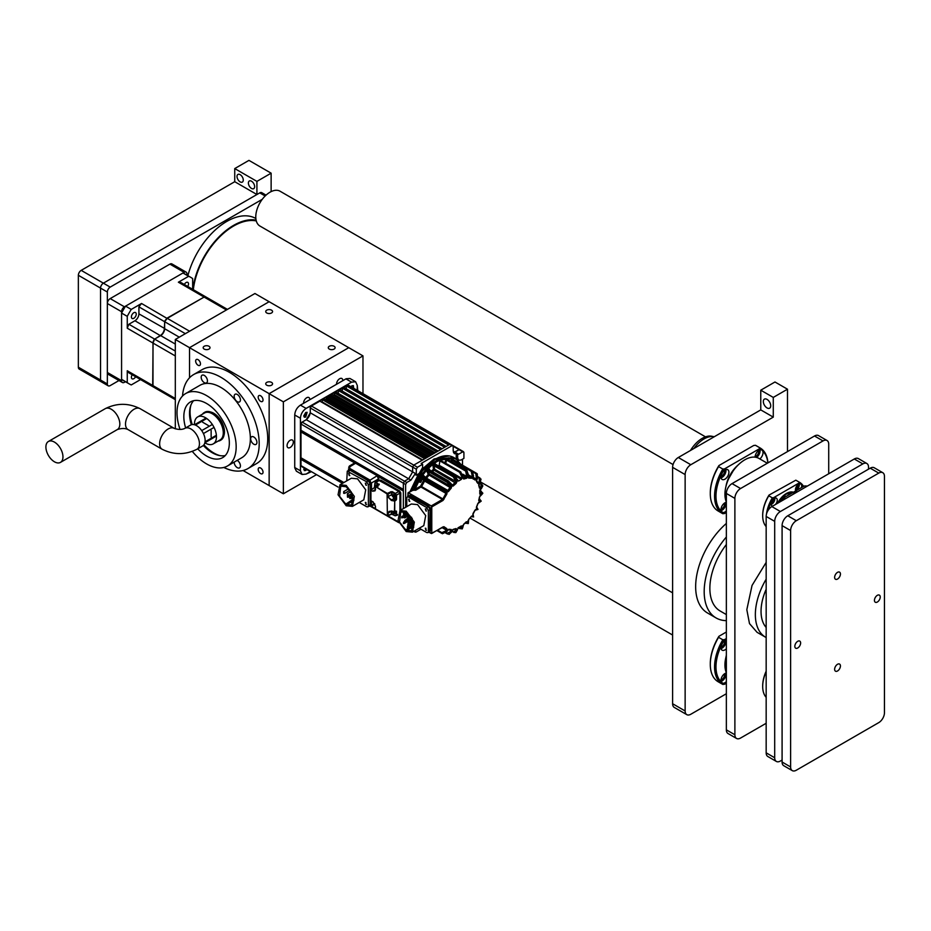 <?xml version="1.0" encoding="UTF-8"?>
<svg xmlns="http://www.w3.org/2000/svg" width="931" height="931" viewBox="0 0 931 931"><rect width="100%" height="100%" fill="white"/><g stroke="black" fill="none" stroke-linecap="round" stroke-linejoin="round"><path stroke-width="1.4" d="M265.16 195.987L259.761 192.88L103.376 283.164A4.027 2.316 120 0 0 100.536 288.086L100.536 380.023L100.536 288.086A4.027 2.316 -60 0 1 103.376 283.164L256.921 194.521L234.74 181.708L234.74 168.581L248.949 160.376L271.13 173.178L271.13 191.611M262.286 199.304L110.195 287.109A4.027 2.316 120 0 0 107.356 292.031L107.356 383.956A4.027 2.316 120 0 0 108.182 385.795A4.027 2.316 120 0 0 110.195 385.597L118.97 380.535M108.182 385.795L101.363 381.861A4.027 2.316 -60 0 1 100.536 380.023A4.027 2.316 120 0 0 101.363 381.861A4.027 2.316 120 0 0 103.376 381.663M259.761 192.88A4.027 2.316 -60 0 1 261.774 192.67L266.045 195.149M254.64 186.642A4.422 2.549 -120 0 0 252.708 182.185A4.422 2.549 -120 0 0 249.299 180.998A4.422 2.549 -120 0 0 248.391 183.023A4.422 2.549 -120 0 0 250.323 187.48A4.422 2.549 -120 0 0 253.721 188.667A4.422 2.549 -120 0 0 254.64 186.642M243.27 180.067A4.422 2.549 -120 0 0 241.338 175.622A4.422 2.549 -120 0 0 237.929 174.434A4.422 2.549 -120 0 0 237.009 176.459A4.422 2.549 -120 0 0 238.941 180.905A4.422 2.549 -120 0 0 242.351 182.092A4.422 2.549 -120 0 0 243.27 180.067M101.363 381.861L79.182 369.06A4.027 2.316 -60 0 1 78.355 367.21L78.355 275.285A4.027 2.316 -60 0 1 81.195 270.362L234.74 181.708M234.74 168.581L256.921 181.382L256.921 194.521M256.921 181.382L271.13 173.178M766.166 589.265A41.418 23.915 120 0 0 761.046 611.318A41.418 23.915 120 0 0 766.166 627.471M766.166 579.175A49.459 28.558 120 0 0 755.355 614.6A49.459 28.558 120 0 0 765.608 637.246A49.459 28.558 120 0 0 766.166 637.56M766.166 562.394L752.05 585.436L746.825 609.677L749.49 623.595L757.078 632.324L765.608 637.246M828.718 473.751L828.718 444.203A8.042 4.643 120 0 0 827.054 440.526A8.042 4.643 120 0 0 823.027 440.922L740.576 488.531A8.042 4.643 120 0 0 734.885 498.376L734.885 734.768A8.042 4.643 120 0 0 736.549 738.458A8.042 4.643 120 0 0 740.576 738.05L766.166 723.282M827.054 440.526L818.524 435.603A8.042 4.643 120 0 0 814.509 435.999L732.045 483.608A8.042 4.643 120 0 0 726.355 493.453L726.355 729.846A8.042 4.643 120 0 0 728.019 733.523L736.549 738.458M868.53 469.154L868.53 467.187A8.042 4.643 120 0 0 866.866 463.51A8.042 4.643 120 0 0 862.839 463.906L780.387 511.515A8.042 4.643 120 0 0 774.697 521.36L774.697 757.753A8.042 4.643 120 0 0 776.361 761.442A8.042 4.643 120 0 0 780.387 761.034L782.087 760.057M866.866 463.51L858.335 458.576A8.042 4.643 120 0 0 854.309 458.983L771.857 506.58A8.042 4.643 120 0 0 766.166 516.437L766.166 752.83A8.042 4.643 120 0 0 767.831 756.507L776.361 761.442M840.437 574.02A4.096 2.362 120 0 0 839.587 572.146A4.096 2.362 120 0 0 836.422 573.24A4.096 2.362 120 0 0 834.63 577.371A4.096 2.362 120 0 0 835.479 579.245A4.096 2.362 120 0 0 838.645 578.151A4.096 2.362 120 0 0 840.437 574.02M800.625 642.972A4.096 2.362 120 0 0 799.776 641.098A4.096 2.362 120 0 0 796.622 642.192A4.096 2.362 120 0 0 794.83 646.323A4.096 2.362 120 0 0 795.679 648.197A4.096 2.362 120 0 0 798.833 647.103A4.096 2.362 120 0 0 800.625 642.972M840.437 665.956A4.096 2.362 120 0 0 839.587 664.082A4.096 2.362 120 0 0 836.422 665.176A4.096 2.362 120 0 0 834.63 669.308A4.096 2.362 120 0 0 835.479 671.181A4.096 2.362 120 0 0 838.645 670.087A4.096 2.362 120 0 0 840.437 665.956M880.237 597.004A4.096 2.362 120 0 0 879.388 595.13A4.096 2.362 120 0 0 876.234 596.224A4.096 2.362 120 0 0 874.442 600.355A4.096 2.362 120 0 0 875.291 602.229A4.096 2.362 120 0 0 878.457 601.135A4.096 2.362 120 0 0 880.237 597.004M882.786 472.704L874.256 467.769A8.042 4.643 120 0 0 870.229 468.177L787.777 515.774A8.042 4.643 120 0 0 782.087 525.631L782.087 762.024A8.042 4.643 120 0 0 783.751 765.701L792.281 770.624A8.042 4.643 120 0 0 796.308 770.228L878.759 722.619A8.042 4.643 120 0 0 884.45 712.774L884.45 476.381A8.042 4.643 120 0 0 882.786 472.704A8.042 4.643 120 0 0 878.759 473.099L796.308 520.708A8.042 4.643 120 0 0 790.617 530.554L790.617 766.946A8.042 4.643 120 0 0 792.281 770.624M770.717 405.788A5.225 3.014 60 0 1 769.634 408.185A5.225 3.014 60 0 1 765.608 406.777A5.225 3.014 60 0 1 763.327 401.517A5.225 3.014 60 0 1 764.409 399.131A5.225 3.014 60 0 1 768.436 400.528A5.225 3.014 60 0 1 770.717 405.788M726.355 544.53A49.459 28.558 120 0 0 709.864 588.334A49.459 28.558 120 0 0 720.105 610.98L726.355 614.588M726.355 537.001A57.501 33.202 120 0 0 704.185 591.627A57.501 33.202 120 0 0 716.09 617.951A57.501 33.202 120 0 0 726.355 620.64M726.355 523.443A57.501 33.202 120 0 0 695.655 586.693A57.501 33.202 120 0 0 707.56 613.017L716.09 617.951M256.293 220.926A57.501 33.202 120 0 0 193.334 289.692M686.799 714.647L674.288 707.432A8.042 4.643 120 0 1 672.613 703.743L672.613 467.35A8.042 4.643 120 0 1 678.303 457.505L760.767 409.896L773.277 417.123L690.814 464.72A8.042 4.643 120 0 0 685.135 474.577L685.135 710.97A8.042 4.643 120 0 0 686.799 714.647A8.042 4.643 120 0 0 690.814 714.252L726.355 693.735M787.486 451.593L787.486 389.205L774.976 381.989L760.767 390.194L773.277 397.421L787.486 389.205M760.767 409.896L760.767 390.194M773.277 397.421L773.277 417.123M187.887 275.692A58.304 33.667 -60 0 1 255.862 218.506M192.833 289.401A58.304 33.667 -60 0 1 256.095 220.1M775.43 504.521A4.422 2.549 120 0 0 776.338 498.155A4.422 2.549 120 0 0 774.127 498.376A4.422 2.549 120 0 0 771.24 502.275A4.422 2.549 120 0 0 771.915 505.824A4.422 2.549 120 0 0 772.823 506.022M771.066 504.521A4.422 2.549 120 0 0 771.741 504.218A4.422 2.549 120 0 0 774.79 498.073M801.475 487.576A4.422 2.549 120 0 0 800.788 484.039A4.422 2.549 120 0 0 798.577 484.26A4.422 2.549 120 0 0 795.691 490.916M795.528 490.404A4.422 2.549 120 0 0 796.191 490.102A4.422 2.549 120 0 0 799.252 483.957M797.948 484.702A2.653 1.536 -60 0 1 796.191 488.659A2.653 1.536 -60 0 1 795.516 488.903M773.486 498.818A2.653 1.536 -60 0 1 771.741 502.775A2.653 1.536 -60 0 1 771.066 503.019M796.517 480.594A27.744 16.025 120 0 0 796.18 480.384A27.744 16.025 120 0 0 795.819 480.187L769.018 495.094A27.046 15.618 120 0 0 762.687 515.169A27.046 15.618 120 0 0 762.687 515.448M769.018 495.094L768.785 495.804A27.744 16.025 120 0 0 762.687 515.739A27.744 16.025 120 0 0 766.166 526.609M803.511 486.401A27.744 16.025 120 0 0 799.729 482.433A27.744 16.025 120 0 0 799.38 482.235L795.819 480.187M768.785 495.804L772.334 497.852A27.744 16.025 120 0 0 766.481 514.11M772.334 497.852L773.568 497.713A27.046 15.618 120 0 0 768.226 510.188M803.197 486.576A27.046 15.618 120 0 0 799.135 482.956L799.38 482.235M773.568 497.713L799.135 482.956M791.292 493.453A14.07 8.123 120 0 0 790.547 492.918A14.07 8.123 120 0 0 790.268 492.767M721.967 512.19L722.828 512.527A5.633 3.247 120 0 0 724.935 512.003A5.633 3.247 120 0 0 726.355 510.875M726.355 512.492L724.586 513.516A36.798 21.238 120 0 1 722.828 512.527L721.234 511.235A5.633 3.247 120 0 1 724.935 502.81A5.633 3.247 120 0 1 726.355 502.298M721.06 510.7A5.633 3.247 120 0 0 721.979 510.293A5.633 3.247 120 0 0 725.854 502.403M721.234 475.031A5.633 3.247 120 0 0 722.119 479.453A5.633 3.247 120 0 0 724.935 479.174A5.633 3.247 120 0 0 728.612 474.205A5.633 3.247 120 0 0 727.751 469.701A5.633 3.247 120 0 0 724.935 469.98A5.633 3.247 120 0 0 722.828 471.889L721.234 475.031A36.798 21.238 120 0 0 721.234 511.235M721.06 477.871A5.633 3.247 120 0 0 721.979 477.463A5.633 3.247 120 0 0 725.854 469.573M767.924 462.882A37.799 21.82 120 0 0 760.185 447.997L755.925 445.53A37.799 21.82 120 0 0 755.472 445.286L753.714 445.484L718.907 465.581L718.569 466.594L722.828 469.061L724.586 468.863L759.405 448.765A36.798 21.238 120 0 1 761.162 449.754A5.633 3.247 120 0 0 759.056 450.278A5.633 3.247 120 0 0 755.076 457.168M714.24 436.755A24.928 14.396 120 0 0 713.961 436.686A24.928 14.396 120 0 0 704.08 438.897A24.928 14.396 120 0 0 693.921 448.486M713.961 436.686L711.784 436.243A24.218 13.977 120 0 0 702.195 438.385A24.218 13.977 120 0 0 690.499 450.464M758.462 450.674A3.619 2.095 -60 0 1 756.1 456.12A3.619 2.095 -60 0 1 755.122 456.458M724.341 470.376A3.619 2.095 -60 0 1 721.979 475.822A3.619 2.095 -60 0 1 721.001 476.16M724.341 503.205A3.619 2.095 -60 0 1 721.979 508.652A3.619 2.095 -60 0 1 721.001 508.989M718.907 465.581A36.798 21.238 120 0 0 710.295 492.883A36.798 21.238 120 0 0 710.295 493.279M718.569 466.594A37.799 21.82 120 0 0 710.295 493.698A37.799 21.82 120 0 0 718.127 511.003L722.386 513.47A37.799 21.82 120 0 0 722.828 513.714L724.586 513.516M760.185 447.997A37.799 21.82 120 0 0 759.743 447.753L755.472 445.286M722.828 469.061A37.799 21.82 120 0 0 722.386 513.47M724.586 468.863A36.798 21.238 120 0 0 722.828 471.889M767.854 462.928A36.798 21.238 120 0 0 762.757 451.046L761.709 449.906M759.405 448.765L759.743 447.753M759.836 458.936A5.633 3.247 120 0 0 762.757 451.046M756.589 457.447A5.633 3.247 120 0 0 759.975 449.871M673.055 464.557L259.947 226.047A20.11 11.603 -60 0 1 256.979 209.533A20.11 11.603 -60 0 1 280.045 191.216L705.5 436.848M792.304 492.883L792.409 492.825A26.545 15.327 60 0 1 795.621 492.86M782.377 500.506L782.505 498.539A26.545 15.327 60 0 1 785.717 498.574M797.436 491.812A26.545 15.327 -120 0 0 794.224 491.777L794.085 492.732M804.023 486.11L804.116 486.063A26.545 15.327 60 0 1 807.328 486.098M726.355 501.984A28.151 16.246 -60 0 1 724.935 494.268A28.151 16.246 -60 0 1 737.224 465.942A28.151 16.246 -60 0 1 758.916 458.401L767.307 463.242M726.355 683.226L724.586 684.25A36.798 21.238 120 0 1 722.828 683.249L721.234 681.957A36.798 21.238 120 0 1 721.234 645.753A5.633 3.247 120 0 0 722.119 650.175A5.633 3.247 120 0 0 724.935 649.896A5.633 3.247 120 0 0 726.355 648.779M726.355 640.191A5.633 3.247 120 0 0 724.935 640.703A5.633 3.247 120 0 0 722.828 642.611L721.234 645.753M721.06 648.604A5.633 3.247 120 0 0 721.979 648.197A5.633 3.247 120 0 0 725.854 640.307M721.967 682.923L722.828 683.249A5.633 3.247 120 0 0 724.935 682.737A5.633 3.247 120 0 0 726.355 681.608M726.355 673.02A5.633 3.247 120 0 0 724.935 673.544A5.633 3.247 120 0 0 721.234 681.957M721.06 681.434A5.633 3.247 120 0 0 721.979 681.027A5.633 3.247 120 0 0 725.854 673.136M724.341 673.928A3.619 2.095 -60 0 1 721.979 679.386A3.619 2.095 -60 0 1 721.001 679.723M724.341 641.098A3.619 2.095 -60 0 1 721.979 646.556A3.619 2.095 -60 0 1 721.001 646.894M726.355 632.009L718.907 636.315A36.798 21.238 120 0 0 710.295 663.605A36.798 21.238 120 0 0 710.295 664.012M718.907 636.315L718.569 637.328A37.799 21.82 120 0 0 710.295 664.431A37.799 21.82 120 0 0 718.127 681.736L722.386 684.192A37.799 21.82 120 0 0 722.828 684.436L724.586 684.25M718.569 637.328L722.828 639.783A37.799 21.82 120 0 0 722.386 684.192M722.828 639.783L724.586 639.597A36.798 21.238 120 0 0 722.828 642.611M724.586 639.597L726.355 638.573M726.355 672.717A28.151 16.246 -60 0 1 724.935 665.002A28.151 16.246 -60 0 1 726.355 655.657M766.166 671.181A27.046 15.618 120 0 0 762.687 685.891A27.046 15.618 120 0 0 762.687 686.182M766.166 671.565A27.744 16.025 120 0 0 762.687 686.473A27.744 16.025 120 0 0 766.166 697.342M349.346 468.84L369.514 480.489L370.934 482.945L370.934 505.277L369.363 506.01L371.004 506.383L370.934 505.277M348.485 468.887L348.601 470.399M348.718 467.327L349.428 465.989L354.374 463.126L355.584 463.254L377.195 475.729L378.894 480.152M370.934 482.945L369.793 479.989L349.637 468.351L349.905 466.524L349.218 466.92M348.706 467.443L355.584 463.254M310.279 471.016L311.42 471.668L306.113 474.088L302.086 474.484L296.395 471.202L294.743 467.839M310.279 471.563L306.113 474.088L302.086 474.484L296.395 471.202L294.731 467.513L300.422 470.795L302.086 474.484L300.422 470.795L294.731 467.513L294.731 414.982C295.069 410.804 296.966 407.522 300.422 405.136L345.913 378.87L349.94 378.475L355.619 381.757L357.283 385.434L357.853 391.241M346.157 378.742L349.94 378.475L355.619 381.757L351.604 382.152L355.619 381.757L357.283 385.434L357.19 390.31M301.144 466.222L300.422 465.977L300.422 470.795L300.422 418.263C300.76 414.086 302.656 410.804 306.113 408.418L300.422 405.136L345.913 378.87L351.604 382.152L345.913 378.87M294.731 467.513L294.731 414.982C295.069 410.804 296.966 407.522 300.422 405.136L306.113 408.418L351.604 382.152L347.426 384.561L347.996 385.062M351.976 385.771L353.384 385.632L353.675 388.285L353.384 385.632L350.94 386.702L351.976 385.771M305.729 470.469L306.765 469.527L304.321 470.609L304.03 467.956L304.321 470.609L305.729 470.469L303.739 469.317M305.729 417.065L307.137 412.328L305.729 412.468L307.137 412.328L305.729 417.065L304.321 417.204L305.729 412.468L303.739 415.913L304.321 417.204L305.729 417.065L303.739 415.913M406.766 506.639L406.766 498.05L407.266 496.945L410.175 496.083L428.376 506.592L430.075 509.536L430.075 530.554L427.876 532.648L426.666 532.52L419.229 528.226M428.376 510.525L426.666 507.57L408.465 497.061L410.175 496.083L428.376 506.592L430.075 509.536L430.075 530.554L428.376 531.543L428.376 510.525L430.075 509.536L429.575 531.659L430.075 509.536L428.376 506.592L430.075 509.536L430.646 509.21L430.646 530.228L429.831 531.438M300.992 466.303L300.422 418.263L294.731 414.982L300.422 418.263C300.76 414.086 302.656 410.804 306.113 408.418L347.996 384.887M310.279 406.009L310.279 407.976L311.42 406.009L319.845 401.145L311.42 406.009L319.845 401.145L422.209 460.24L413.783 465.104L426.189 457.947L323.825 398.84L322.405 399.667L323.825 398.84L322.405 399.667L424.769 458.762L430.169 455.643L327.805 396.548L326.385 397.362L327.805 396.548L326.385 397.362L428.749 456.469L434.149 453.35L331.785 394.244L330.365 395.07L331.785 394.244L330.365 395.07L432.729 454.165L438.129 451.046L335.765 391.951L334.345 392.766L335.765 391.951L334.345 392.766L436.709 451.872L442.109 448.754L339.745 389.647L338.325 390.473L339.745 389.647L338.325 390.473L440.689 449.568L446.089 446.449L343.725 387.354L342.305 388.169L343.725 387.354L342.305 388.169L444.669 447.276L449.789 444.32L448.649 444.971L449.789 444.32L450.93 444.971L449.789 444.32L448.649 444.971L346.285 385.876L347.426 385.225L348.566 385.876M310.279 412.142C309.988 415.482 308.475 418.1 305.729 420.021M377.986 476.404L403.356 491.056L403.356 483.166L403.356 489.415L300.992 430.308L300.992 424.07L302.121 422.104L300.422 423.093M302.121 466.303L300.992 465.651L300.992 459.414L302.412 458.587M343.876 482.537L300.992 457.773L300.992 431.949L354.792 463.021M300.992 431.949L300.992 457.773L300.992 431.949L302.412 431.134M403.356 491.056L403.356 508.605L403.356 491.056M300.992 430.308L300.992 424.07L300.992 430.308M456.237 457.237L457.656 458.052L458.657 460.263L457.237 459.437L456.237 457.237L456.237 453.816L454.363 453.688L453.199 451.104L453.199 446.286L452.059 445.635L421.173 463.463L422.593 464.29L422.593 467.571L419.183 473.483L416.227 475.182L414.807 474.368L410.932 480.105L406.766 482.514L404.485 481.199L408.662 478.79L404.485 481.199L403.356 483.166L403.356 489.415L403.356 483.166L404.485 481.199L408.662 478.79L404.485 481.199L302.121 422.104L306.299 419.695L310.279 412.794L310.279 407.976L412.642 467.071L412.642 471.901L412.642 467.071L413.783 465.104L422.209 460.24L413.783 465.104L412.642 467.071L412.642 471.901L408.662 478.79L412.642 471.901L408.662 478.79L412.642 471.901L412.642 467.071L416.343 469.212L417.472 467.246L311.42 406.009M322.01 402.39L322.405 399.667M325.28 399.678L326.385 398.875L326.385 397.362M328.946 397.211L330.365 396.397L330.365 395.07M333.182 395.058L334.345 394.604L334.345 392.766M338.325 393.51L338.325 390.473M342.305 391.125L342.305 388.169M346.285 388.832L346.285 385.876L347.426 385.225L346.285 385.876M300.992 459.414L300.992 465.651L300.992 459.414L342.457 483.352M456.237 453.816L458.599 454.223L454.91 452.094L459.076 449.685L453.467 452.606L459.076 449.685L454.91 452.094L453.199 451.104M435.126 452.78L334.345 394.604M330.365 396.397L431.577 454.828M326.385 398.875L427.445 457.214M422.709 459.949L322.405 402.041M406.766 482.514L405.625 484.481L405.625 507.29M414.912 530.717L416.052 532.09L420.975 529.239M414.307 531.077L416.052 532.09M462.498 465.186L462.498 459.204M458.599 454.223L462.777 451.814L347.426 385.225M422.593 464.29L417.472 467.246M457.656 458.052L457.656 454.642M458.657 460.263L461.066 460.019L463.917 458.378L463.917 452.478L462.777 451.814L463.917 452.478M416.227 475.182L416.343 469.212M410.036 491.615L418.613 473.809M422.43 468.887L434.055 458.983L449.312 455.911M435.51 464.185L434.87 463.254L434.032 463.871L434.672 464.802L435.51 464.185L454.561 475.182L457.877 480.687M460.775 464.197L455.399 458.459L436.907 460.298C426.654 466.675 418.95 476.474 413.783 489.706L411.863 490.835M455.829 476.195L461.404 479.36L462.09 477.382L459.611 472.273L460.461 471.912L462.928 477.021L462.09 477.382M420.579 479.791C419.264 481.408 419.264 482.258 420.579 482.363C421.894 480.745 421.894 479.884 420.579 479.791L419.765 482.235L420.463 482.165C421.65 480.71 421.65 479.942 420.463 479.861M455.457 461.124L454.2 460.403M441.876 460.985L440.91 459.891L440.072 460.251L438.943 466.396M434.032 463.871L433.043 465.907L433.462 469.294L430.611 471.819M429.889 470.202L429.4 469.131L427.655 469.561L427.038 471.633L428.248 474.31L425.7 477.487L423.768 475.694L421.952 476.707L421.743 478.662L423.675 480.454L420.556 486.145L415.145 489.264C420.277 476.637 427.725 467.304 437.477 461.276L448.602 457.796L459.937 463.708M457.424 463.487L457.458 461.369L455.864 462.044M453.199 460.508L452.769 458.715L450.651 460.961M447.904 459.588L447.02 458.25L444.704 462.626M440.072 460.251L440.561 461.276L459.611 472.273M413.283 490.346L415.145 489.264L415.715 490.253L413.003 490.183L408.465 492.802L431.216 505.929L442.446 499.447L421.126 487.134L420.556 486.145L421.58 486.599L424.617 481.059L445.937 493.372L442.9 498.911L421.58 486.599L415.715 490.253M461.369 479.384L458.506 481.048M445.425 464.173L446.636 460.1L465.686 471.098L466.745 476.486L462.707 474.158M451.628 461.52L452.187 460.345L471.237 471.342L472.133 475.543L471.586 476.672L468.759 475.043M473.681 472.459L475.834 473.693L476.3 477.65L475.59 478.685L473.006 477.184M478.08 477.359L479.151 477.987L479.325 481.513L478.499 482.386L477.382 481.746M479.802 483.247L480.955 483.922L480.978 486.878L479.616 487.239M480.024 490.451L481.141 491.091L481.164 493.372L480.024 493.593M479.314 498.807L479.861 500.552L478.93 500.564M476.8 508.035L477.394 508.978L476.602 507.116L478.022 503.462L481.222 501.111L479.325 498.748M476.404 507.686L476.753 507.197L477.999 509.443L475.101 510.246L472.808 514.575L473.623 516.949L471.284 516.658L472.133 516.658L471.586 516.146L468.654 519.417L468.351 523.408M465.302 523.071L467.083 522.675L466.629 521.86M458.424 527.877L459.542 528.517L461.52 527.4L461.148 526.294M452.07 531.275L453.234 531.95L455.806 530.484L455.434 529.111M446.112 532.73L447.183 533.347L450.325 531.729L450.674 530.577L449.557 529.937M437.523 530.135L441.818 532.613L445.472 531.042L446.019 529.914L441.969 527.574M421.952 476.707L422.767 478.336L446.019 492.429L422.767 478.336L421.743 478.662M441.818 533.416L436.837 530.542L442.458 533.719L441.818 532.613L441.922 533.475L446.496 531.508L447.031 530.379L446.88 528.68L443.936 526.702L431.786 533.184L431.786 506.918L443.016 500.436L446.88 493.989L447.031 492.103L422.872 477.359L423.896 476.684L447.148 490.788L447.916 490.486L425.735 477.743M427.655 469.561L428.132 471.4L447.183 482.409L450.674 486.401L429.342 474.088L428.132 471.4L427.038 471.633M447.974 480.92L447.497 481.374L428.446 470.364L429.447 470.015L448.498 481.013L451.686 485.132L447.497 481.374L447.183 482.409M457.784 479.872L456.935 480.489L453.723 475.799L434.672 464.802L434.183 465.826L453.234 476.823L455.922 481.525L434.591 469.212L434.183 465.826L433.043 465.907M442.493 487.681L446.717 491.265L445.472 491.929M446.717 491.265L446.601 490.276L446.717 491.265L448.16 491.766L451.209 488.17L451.768 486.168L451.419 485.412L450.325 485.645M427.923 469.282L447.753 481.094L452.024 485.889L453.083 486.098L456.143 483.422L457.051 481.443L456.935 480.489L455.806 480.571M462.928 477.021L463.731 479.046L466.792 478.185L467.839 476.765L466.431 470.306L465.686 471.098M447.02 458.25L447.38 459.309L466.687 470.283L468.444 475.59L467.083 475.334M468.444 475.59L468.654 478.103L471.703 478.173L472.611 477.138L473.146 476.009L472.04 470.76L471.237 471.342M452.769 458.715L452.99 459.763L472.261 470.83L473.379 476.078L472.133 475.543M473.379 476.078L472.983 478.906L475.822 480L477.219 478.301L476.625 473.355L475.834 473.693L477.103 473.704L453.188 459.774L453.048 460.484M476.8 473.518L477.394 478.453L476.3 477.65M477.394 478.453L476.428 481.42L478.848 483.55L480.105 482.328L480.931 479.023L479.151 477.987L479.896 477.906M480.978 479.151L480.21 482.561L479.325 481.513M480.21 482.561L478.755 485.447L479.477 488.135L480.594 488.554L481.618 487.809L482.77 485.679L481.595 484.12M482.782 485.831L481.664 488.112L480.978 486.878M481.664 488.112L479.791 490.73L479.791 493.942L480.78 494.768L482.817 493.174L480.024 490.253M482.782 493.349L481.618 494.733L481.164 493.372M481.618 494.733L479.477 496.898L478.755 500.424L479.395 501.693L480.21 501.611L479.861 500.552M480.105 501.972L477.824 503.531L476.428 507.127L476.684 508.757M476.625 508.396L477.219 509.338L477.172 507.93M477.219 509.338L474.961 510.2L472.983 513.609L473.379 515.995L472.261 515.96M472.04 516.286L473.146 516.321L472.832 515.495M472.133 516.658L473.146 516.321L472.611 515.821M465.256 523.117L468.258 523.583L468.444 522.175M467.083 522.675L468.177 522.454L467.839 521.697L466.419 521.779L463.731 524.165L462.311 528.808M458.25 527.97L462.172 528.924L462.928 527.109M461.52 527.4L462.649 527.318L462.532 526.364L461.322 525.922L458.541 527.528L455.806 532.567M453.723 532.404L455.666 532.625L457.214 530.449M455.806 530.484L456.935 530.565L456.143 528.552L453.444 529.274L449.103 534.347M447.497 534.022L447.183 533.347L448.975 534.359L451.686 531.973M450.325 531.729L451.419 532.008L451.209 529.495L448.8 529.274L446.717 531.578L442.144 533.544M445.472 531.042L446.717 531.578M434.917 459.472L422.837 469.887L411.153 491.254M410.268 494.489L410.024 495.525M365.918 483.212L365.918 485.191L365.313 483.154M349.23 473.576L349.23 475.543L348.625 473.518M365.918 502.496L365.918 504.462L365.313 502.437M339.966 484.795L351.336 478.231L357.574 478.848L365.72 489.834L363.8 499.819L352.43 506.383L354.339 496.398L346.204 485.412L339.966 484.795L338.058 494.78L346.204 505.766L352.43 506.383M349.835 490.381L350.522 491.929M353.861 500.506L346.623 504.683L351.627 504.986L352.709 494.664L346.204 486.727L340.769 486.18L339.582 496.258L345.773 504.195L352.162 499.866M353.873 499.854L346.623 504.683M346.623 504.043L345.773 503.555M365.918 504.462L366.523 504.521M349.23 475.543L349.823 475.601M365.918 485.191L366.523 485.249M346.763 480.862L347.263 471.167L366.674 481.804L368.373 484.748L368.373 505.766L367.873 506.871L366.674 506.755L359.238 502.461M348.473 471.295L350.184 470.306L368.373 480.815L350.184 470.306L348.473 471.295L350.184 470.306L368.373 480.815L370.084 483.771L370.084 504.777L369.584 505.882L370.084 504.777L368.373 505.766L370.084 504.777L370.084 483.771L370.084 504.777L368.373 505.766M349.288 470.085L350.743 469.98L368.373 480.815L370.084 483.771L370.654 504.451L369.828 505.661M366.674 481.804L368.373 480.815L370.084 483.771L368.373 480.815L368.944 480.489L370.654 483.445L370.654 504.451M350.743 469.98L368.944 480.489M395.954 495.42L399.934 493.127L398.805 491.487L395.384 493.453L395.954 499.365L393.964 498.213L391.974 494.768L391.974 492.138L395.105 493.942M392.777 495.222C393.569 497.329 394.36 497.782 395.163 496.607C394.36 494.512 393.569 494.047 392.777 495.222M377.695 485.482L375.717 485.377L376.008 486.448M392.789 511.456L392.777 511.643C393.569 513.737 394.36 514.203 395.163 513.028L394.721 511.701M375.368 487.472L374.914 483.27L375.775 482.782L378.894 484.783M395.791 511.084L395.954 515.122L395.105 515.611L391.974 513.807L391.404 511.142M393.964 498.213L391.404 494.768L388.146 496.654L388.146 494.024L391.974 492.138L391.125 491.649L391.974 494.768M391.125 491.649L387.377 493.418L375.775 486.727L379.185 484.748L376.054 482.293L379.464 480.326L398.805 491.487L399.934 493.453L399.934 510.584M387.715 496.7L391.555 499.935L393.685 498.702L395.675 499.854L396.525 499.365L395.954 500.354L391.416 500.482L387.715 496.7L387.866 493.535L387.087 493.919L375.775 486.727M397.514 514.552L396.525 515.122L396.525 511.189L394.721 511.573L394.721 501.064L395.954 500.354M391.555 511.096L394.441 511.736L394.721 501.064L391.416 500.482M375.775 482.782L374.914 482.945L374.343 487.867L375.368 488.135M373.215 501.995L370.934 500.68L372.924 501.821L375.484 506.255L375.484 508.885L387.377 515.751L392.265 513.97L388.146 515.693L388.146 513.062L391.404 511.189L391.404 513.807M391.427 511.072L389.146 511.398L387.715 513.121L388.146 515.693M375.368 489.578L373.215 490.823L374.821 490.986L375.472 489.834L372.924 491.324L370.934 490.172L374.914 487.216M396.525 511.189L394.441 511.736L391.416 510.979L387.715 513.121M387.377 515.751L387.087 493.919L387.377 515.751M400.796 510.083L400.796 492.965L399.655 490.986L380.884 480.152L379.755 480.815M425.921 508.989L425.921 510.956L425.316 508.931M409.221 499.353L409.221 501.32L408.616 499.295M425.921 528.273L425.921 530.239L425.316 528.214M399.958 510.56L411.339 503.997L417.565 504.614L425.711 515.599L423.803 525.596L412.421 532.16L414.342 522.163L406.195 511.189L399.958 510.56L398.049 520.557L406.195 531.543L412.421 532.16M406.393 519.23L406.114 520.65L406.661 519.3L407.022 520.522L406.114 520.65L406.3 519.265L410.664 516.74M408.313 521.837L408.022 523.257L408.569 521.907L408.93 523.129L408.022 523.257L408.209 521.872M407.557 515.727L407.266 517.147L407.825 515.797L408.185 517.019L407.266 517.147L407.452 515.762M404.834 520.359L404.554 521.779L405.101 520.429L405.462 521.651L404.391 521.43L405.753 519.812M403.682 512.713L403.391 514.133L403.949 512.783L404.31 514.005L403.391 514.133L403.589 512.748M407.638 513.156L407.347 514.575L407.894 513.214L408.337 514.366L407.347 514.575L407.557 513.423M407.638 526.283L407.347 527.702L407.894 526.352L408.267 527.574L407.347 527.702L407.534 526.318M401.948 516.437L401.657 517.857L402.215 516.507L402.576 517.717L401.657 517.857L401.855 516.461M413.585 523.071L413.771 524.316M411.583 526.725L411.304 528.133L411.851 526.783L412.212 528.005L411.304 528.133L411.49 526.748M403.682 522.151L403.391 523.571L403.949 522.221L404.31 523.443L403.391 523.571L403.589 522.186M410.699 523.222L410.408 524.642L410.967 523.292L411.327 524.502L410.408 524.642L410.606 523.257M404.461 516.437L404.17 517.857L404.729 516.507L405.09 517.729L404.17 517.857L404.368 516.472M410.536 519.335L410.257 520.743L410.804 519.393L411.165 520.615L410.257 520.743L410.443 519.358M408.057 523.874L407.766 525.293L408.325 523.944L408.686 525.154L407.766 525.293L407.964 523.909M408.313 518.904L408.022 520.324L408.93 520.196L408.569 518.974L408.022 520.324L408.209 518.939M409.791 516.088L410.187 517.019M411.048 527.9L406.626 530.461L411.618 530.763L412.712 520.441L406.195 512.492L400.761 511.957L399.574 522.035L405.765 529.972L413.818 524.677M410.932 527.33L406.626 530.461M406.626 529.82L405.765 529.32M425.921 530.239L426.514 530.298M409.221 501.32L409.826 501.378M425.921 510.956L426.514 511.014M408.465 497.061L410.175 496.083L428.376 506.592L408.965 495.955L410.746 495.758L428.947 506.255L430.646 509.21M409.291 495.851L410.746 495.758M227.432 309.383L206.729 297.431L204.11 297.07L167.266 318.344L189.587 331.227M167.266 318.344L164.647 321.719L164.647 328.713A5.633 3.247 -60 0 1 160.667 335.614L154.604 339.105L152.987 343.062L152.987 385.62L175.307 398.503M164.647 321.719L185.35 333.67M175.307 351.068L154.604 339.105M152.987 385.62L154.604 387.703L175.307 399.655L164.647 393.499M226.431 309.953L204.11 297.07M175.307 355.956L152.987 343.062M164.717 321.637L164.368 328.55A5.633 3.247 -60 0 1 160.388 335.451L154.569 339.21M140.534 379.58L131.259 384.934A61.527 35.518 -60 0 1 129.2 383.886A61.527 35.518 -60 0 1 127.256 382.618L127.256 370.759A53.079 30.642 120 0 0 128.874 372.842L154.395 387.459M152.987 385.341L154.418 387.482M138.917 306.869L138.917 313.863A5.633 3.247 -60 0 1 134.937 320.753L128.874 324.256A53.079 30.642 120 0 0 127.256 328.212L127.256 316.354A61.527 35.518 -60 0 1 131.259 309.418L141.535 303.483A53.079 30.642 120 0 0 138.917 306.869L164.368 321.556L166.986 318.181L203.877 297.21M206.449 297.268L180.998 282.57A53.079 30.642 120 0 0 178.38 282.209L203.831 296.908L206.729 297.431M167.161 318.472L141.535 303.483M127.256 370.759L152.707 385.457L153.056 342.911M127.256 328.212L152.707 342.899L154.325 338.942L128.874 324.256M138.917 378.638L164.368 393.336M184.315 284.479A3.421 1.978 -60 0 1 187.806 282.372A3.421 1.978 -60 0 1 188.516 283.943A3.421 1.978 -60 0 1 187.725 286.457M178.38 282.209L188.656 276.286A61.527 35.518 -60 0 1 190.715 277.322A61.527 35.518 -60 0 1 192.659 278.59L192.659 289.297M136.24 314.119A3.421 1.978 -60 0 1 134.751 317.564A3.421 1.978 -60 0 1 132.109 318.472A3.421 1.978 -60 0 1 131.399 316.912A3.421 1.978 -60 0 1 132.9 313.468A3.421 1.978 -60 0 1 135.53 312.56A3.421 1.978 -60 0 1 136.24 314.119M135.6 376.729A3.421 1.978 -60 0 1 132.109 378.836A3.421 1.978 -60 0 1 131.399 377.276A3.421 1.978 -60 0 1 132.19 374.762M188.656 276.286L182.965 273.004L125.58 306.136A61.527 35.518 120 0 0 121.577 313.072L121.577 379.336L127.256 382.618M121.577 379.336A61.527 35.518 120 0 0 123.509 380.604L129.2 383.886M190.715 277.322L185.036 274.04A61.527 35.518 120 0 0 182.965 273.004M131.259 309.418L125.58 306.136M127.256 316.354L121.577 313.072M309.802 399.725A4.422 2.549 120 0 0 308.883 397.537A4.422 2.549 120 0 0 306.671 397.758A4.422 2.549 120 0 0 303.553 403.332M290.181 440.27A4.422 2.549 120 0 0 287.295 444.168A4.422 2.549 120 0 0 287.97 447.706A4.422 2.549 120 0 0 290.181 447.485A4.422 2.549 120 0 0 293.079 443.587A4.422 2.549 120 0 0 292.392 440.049A4.422 2.549 120 0 0 290.181 440.27M342.783 380.674A4.422 2.549 120 0 0 341.875 378.498A4.422 2.549 120 0 0 339.664 378.719A4.422 2.549 120 0 0 336.533 384.282M329.283 346.285A3.421 1.978 -0 0 0 328.282 347.682A3.421 1.978 -0 0 0 330.389 349.497A3.421 1.978 -0 0 0 334.113 349.078A3.421 1.978 -0 0 0 335.113 347.682A3.421 1.978 -0 0 0 333.007 345.855A3.421 1.978 -0 0 0 329.283 346.285M266.731 382.397A3.421 1.978 -0 0 0 265.731 383.793A3.421 1.978 -0 0 0 267.837 385.62A3.421 1.978 -0 0 0 271.561 385.19A3.421 1.978 -0 0 0 272.562 383.793A3.421 1.978 -0 0 0 270.456 381.966A3.421 1.978 -0 0 0 266.731 382.397M266.731 310.163A3.421 1.978 -0 0 0 265.731 311.559A3.421 1.978 -0 0 0 267.837 313.386A3.421 1.978 -0 0 0 271.561 312.956A3.421 1.978 -0 0 0 272.562 311.559A3.421 1.978 -0 0 0 270.456 309.744A3.421 1.978 -0 0 0 266.731 310.163M204.168 346.285A3.421 1.978 -0 0 0 203.167 347.682A3.421 1.978 -0 0 0 205.286 349.497A3.421 1.978 -0 0 0 209.01 349.078A3.421 1.978 -0 0 0 210.01 347.682A3.421 1.978 -0 0 0 207.892 345.855A3.421 1.978 -0 0 0 204.168 346.285M260.61 401.354A3.421 1.978 -120 0 0 262.321 401.529A3.421 1.978 -120 0 0 262.845 398.794A3.421 1.978 -120 0 0 260.61 395.78A3.421 1.978 -120 0 0 258.899 395.605A3.421 1.978 -120 0 0 258.376 398.352A3.421 1.978 -120 0 0 260.61 401.354M198.059 365.243A3.421 1.978 -120 0 0 199.769 365.418A3.421 1.978 -120 0 0 200.293 362.671A3.421 1.978 -120 0 0 198.059 359.657A3.421 1.978 -120 0 0 196.348 359.494A3.421 1.978 -120 0 0 195.824 362.229A3.421 1.978 -120 0 0 198.059 365.243M247.949 468.561L256.479 463.638A54.289 31.34 -120 0 0 264.8 420.137A54.289 31.34 -120 0 0 229.34 372.307A54.289 31.34 -120 0 0 202.19 369.619L193.66 374.541A54.289 31.34 60 0 1 220.81 377.23A54.289 31.34 60 0 1 256.269 425.06A54.289 31.34 60 0 1 247.949 468.561A54.289 31.34 60 0 1 223.789 467.467M182.534 396.012A54.289 31.34 60 0 1 193.66 374.541M260.61 473.588A3.421 1.978 -120 0 0 262.321 473.763A3.421 1.978 -120 0 0 262.845 471.016A3.421 1.978 -120 0 0 260.61 468.014A3.421 1.978 -120 0 0 258.899 467.839A3.421 1.978 -120 0 0 258.376 470.574A3.421 1.978 -120 0 0 260.61 473.588M204.32 375.437A4.422 2.549 60 0 1 207.206 379.336A4.422 2.549 60 0 1 206.531 382.874A4.422 2.549 60 0 1 204.32 382.653A4.422 2.549 60 0 1 201.422 378.766A4.422 2.549 60 0 1 202.097 375.216A4.422 2.549 60 0 1 204.32 375.437M237.3 394.476A4.422 2.549 60 0 1 240.186 398.375A4.422 2.549 60 0 1 239.511 401.924A4.422 2.549 60 0 1 237.3 401.703A4.422 2.549 60 0 1 234.403 397.805A4.422 2.549 60 0 1 235.089 394.255A4.422 2.549 60 0 1 237.3 394.476M253.791 436.988A4.422 2.549 60 0 1 256.677 440.875A4.422 2.549 60 0 1 256.002 444.424A4.422 2.549 60 0 1 253.791 444.203A4.422 2.549 60 0 1 250.905 440.305A4.422 2.549 60 0 1 251.579 436.767A4.422 2.549 60 0 1 253.791 436.988M237.184 460.38A4.422 2.549 60 0 1 237.3 460.449A4.422 2.549 60 0 1 240.186 464.348A4.422 2.549 60 0 1 239.511 467.886A4.422 2.549 60 0 1 237.3 467.665A4.422 2.549 60 0 1 234.17 462.125M180.032 429.459A41.825 24.148 60 0 1 185.676 393.545L199.897 385.329A41.825 24.148 60 0 1 220.81 387.401A41.825 24.148 60 0 1 248.123 424.257A41.825 24.148 60 0 1 241.711 457.773L227.501 465.977A41.825 24.148 60 0 1 206.589 463.906A41.825 24.148 60 0 1 192.31 451.407M185.676 393.545A41.825 24.148 60 0 1 206.589 395.617A41.825 24.148 60 0 1 233.914 432.461A41.825 24.148 60 0 1 227.501 465.977M185.641 427.923A32.166 18.573 60 0 1 190.506 401.901A32.166 18.573 60 0 1 206.589 403.495A32.166 18.573 60 0 1 227.606 431.844A32.166 18.573 60 0 1 222.672 457.621A32.166 18.573 60 0 1 206.589 456.027A32.166 18.573 60 0 1 197.709 448.812M203.33 445.46A32.166 18.573 -120 0 0 212.28 452.745A32.166 18.573 -120 0 0 225.267 455.538M203.924 444.809A33.574 19.388 -120 0 0 213.816 453.001A33.574 19.388 -120 0 0 220.1 455.655M210.732 412.026A15.082 8.705 60 0 1 213.816 413.283A15.082 8.705 60 0 1 224.022 435.033M204.517 412.386A16.083 9.287 60 0 1 204.797 412.224A16.083 9.287 60 0 1 212.85 413.015A16.083 9.287 60 0 1 223.347 427.189A16.083 9.287 60 0 1 220.891 440.072A16.083 9.287 60 0 1 220.6 440.235M202.469 414.155A16.083 9.287 60 0 1 204.238 412.549A16.083 9.287 60 0 1 212.28 413.341A16.083 9.287 60 0 1 222.788 427.515A16.083 9.287 60 0 1 220.321 440.41A16.083 9.287 60 0 1 218.04 441.131M206.065 418.077L194.486 424.769A15.571 8.984 60 0 1 197.663 416.937L204.494 412.992A15.571 8.984 60 0 1 212.28 413.76A15.571 8.984 60 0 1 222.451 427.48A15.571 8.984 60 0 1 220.065 439.956L213.234 443.901A15.571 8.984 60 0 1 205.448 443.133A15.571 8.984 60 0 1 204.855 442.772L216.446 436.045M197.663 416.937A15.571 8.984 60 0 1 205.448 417.705A15.571 8.984 60 0 1 215.62 431.425A15.571 8.984 60 0 1 213.234 443.901M208.3 425.49L202.609 422.209M211.139 436.988L211.139 430.413M190.913 405.101A33.574 19.388 -120 0 0 192.228 424.548M193.601 400.702A32.166 18.573 -120 0 0 191.355 424.734M362.974 393.65L362.974 355.886L348.764 347.682L269.14 393.638L189.528 347.682L269.14 301.714L348.753 347.682L269.152 393.65L269.152 485.575L243.061 470.516M269.14 393.638L269.14 485.575M189.528 347.682L189.528 377.8L189.528 347.67L269.14 301.714L254.931 293.509L175.307 339.466L189.528 347.67M362.974 355.886L283.361 401.855L283.361 493.779L316.063 474.903M283.361 493.779L269.152 485.575M283.361 401.855L269.152 393.65M175.307 428.842L175.307 339.466M186.968 275.157L186.968 273.97A4.027 2.316 120 0 0 186.142 272.131A4.027 2.316 120 0 0 184.129 272.329L124.417 306.799A4.027 2.316 120 0 0 121.577 311.722L121.577 380.674A4.027 2.316 120 0 0 122.403 382.513A4.027 2.316 120 0 0 124.417 382.315L125.441 381.722M122.403 382.513L108.182 374.309A4.027 2.316 -60 0 1 107.356 372.47L121.577 380.674M121.577 311.722L107.356 303.518L107.356 372.47M107.356 303.518A4.027 2.316 -60 0 1 110.195 298.595L124.417 306.799M184.129 272.329L169.907 264.125L110.195 298.595M169.907 264.125A4.027 2.316 -60 0 1 171.921 263.927L186.142 272.131M54.429 461.788A12.068 6.959 -120 0 0 60.457 462.393A12.068 6.959 -120 0 0 62.307 452.722A12.068 6.959 -120 0 0 54.429 442.097A12.068 6.959 -120 0 0 48.4 441.492A12.068 6.959 -120 0 0 46.55 451.163A12.068 6.959 -120 0 0 54.429 461.788M184.885 428.365A12.068 6.959 -120 0 1 190.913 428.958A12.068 6.959 -120 0 1 199.443 443.738A12.068 6.959 -120 0 1 196.941 449.254L202.632 445.972A12.068 6.959 -120 0 0 204.483 436.313A12.068 6.959 -120 0 0 196.604 425.676A12.068 6.959 -120 0 0 190.564 425.083L184.885 428.365C182.034 429.785 178.473 429.785 174.202 428.365L140.081 408.662C128.478 402.89 116.875 402.89 105.261 408.662L48.4 441.492M78.355 367.21L107.356 383.956M107.356 292.031L78.355 275.285M81.195 270.362L110.195 287.109M814.509 435.999L823.027 440.922M726.355 729.846L734.885 734.768M726.355 493.453L734.885 498.376M732.045 483.608L740.576 488.531M771.857 506.58L780.387 511.515M766.166 516.437L774.697 521.36M854.309 458.983L862.839 463.906M766.166 752.83L774.697 757.753M878.759 473.099L870.229 468.177M796.308 520.708L787.777 515.774M790.617 530.554L782.087 525.631M790.617 766.946L782.087 762.024M672.613 703.743L685.135 710.97M672.613 467.35L685.135 474.577M678.303 457.505L690.814 464.72M794.085 492.487A16.234 9.368 120 0 0 786.358 493.5A16.234 9.368 120 0 0 777.571 503.287M792.06 493.011A14.873 8.588 120 0 0 791.513 492.86L786.067 494.14L777.99 503.043M738.458 464.697A23.182 13.383 120 0 0 725.982 486.308M792.409 492.825L782.505 498.539M804.116 486.063L794.224 491.777M726.355 655.215A23.182 13.383 120 0 0 725.982 657.03M378.894 478.674L371.504 482.945L371.504 489.38M371.504 501.146L371.504 505.277L374.53 503.531M377.195 475.729L369.514 480.489M300.992 465.651L338.034 487.041M371.271 506.231L375.368 508.594M388.018 515.902L398.526 521.965M416.343 474.03L310.279 412.794M306.299 419.695L410.932 480.105M405.625 484.481L300.992 424.07M428.923 469.922L429.4 469.131L429.447 470.015M423.442 476.684L423.768 475.694L423.896 476.684M479.465 487.355L480.733 488.461M476.428 481.42L477.824 483.398L477.766 482.491L479.279 483.189M474.868 479.081L473.844 478.394L474.961 480.047L475.59 478.685L476.509 479.337M468.514 475.927L470.818 477.266L472.611 477.138M463.126 475.59L466.035 477.266L467.839 476.765M425.816 478.476L425.7 477.487M411.351 490.858L423.14 469.666L435.196 459.309L453.688 457.47L455.399 458.459M455.236 460.996L454.363 460.298M435.266 485.551L437.849 486.401M419.474 481.653L419.765 482.235M451.919 459.018C450.732 460.461 450.732 461.229 451.919 461.31M461.974 478.464L439.502 465.5M440.561 461.276L441.41 460.915L440.91 459.891M466.687 470.283L447.38 459.309L445.542 459.821M447.636 459.286L447.287 458.227M472.261 470.83L452.99 459.763L451.174 459.879M453.211 459.833L452.99 458.785M457.458 461.369L457.575 462.358L457.458 461.369M457.749 462.521L457.633 461.532M423.675 480.454L424.617 481.059L424.687 480.128L423.675 480.454M441.818 489.334L442.144 488.019L422.174 476.369M451.209 488.17L429.075 475.089L429.342 474.088L428.248 474.31L429.075 475.089L426.27 478.464M456.143 483.422L434.137 470.202L434.591 469.212L433.462 469.294L434.137 470.202L432.426 471.668M441.41 460.915L460.461 471.912M466.419 478.325L466.035 477.266L463.044 477.882L460.787 471.912L441.666 461.043M471.063 478.313L470.818 477.266L468.246 476.986M472.832 477.812L473.844 478.394L472.832 477.894M476.3 509.734L475.59 509.513L476.509 509.117M448.8 529.274L451.209 529.495L450.395 529.902L451.768 530.856M442.912 527.039L445.937 529.064L446.88 528.68L445.937 529.064L447.031 530.379M431.216 533.184L428.795 532.113L431.786 533.184L431.216 505.929L408.465 492.802L407.894 496.572L408.185 493.29M451.768 486.168L450.674 486.401L447.916 490.486L448.8 491.172M457.051 481.443L455.922 481.525L452.699 484.97L453.444 485.807M453.234 476.823L454.561 475.182M462.812 477.545L463.731 479.046M468.06 476.358L468.654 478.103M472.797 477.871L472.983 478.906M472.494 470.97L476.521 473.297M478.185 476.928L479.581 477.731M478.72 484.597L478.755 485.447L478.72 484.597M479.791 493.337L480.78 494.768M479.791 490.02L479.791 490.73L479.791 490.02M480.093 495.478L480.733 495.117L480.093 495.478M478.72 499.994L479.395 501.693M480 499.703L479.686 499.028L480 499.703M478.499 502.461L479.279 502.053M473.262 515.006L473.379 515.995M468.107 521.418L468.06 520.534M466.035 521.965L467.839 521.697M465.686 523.292L466.431 523.222L465.686 523.292M462.812 526.155L462.812 525.41L462.812 526.155M460.798 526.224L462.532 526.364M459.542 528.517L460.182 528.715L459.542 528.517M455.468 528.924L457.051 529.483M453.444 529.274L452.699 529.669L453.444 529.274M447.183 533.847L445.786 533.044M443.936 526.702L442.9 527.027M430.937 533.347L431.786 533.184M413.504 489.543L413.003 490.183M443.016 500.436L442.9 498.911L443.936 499.365M408.465 492.802L407.894 493.453M446.88 493.989L445.937 493.372L447.031 492.103M447.148 490.788L447.264 491.777L447.148 490.788M451.686 485.132L451.64 484.26M457.936 527.877L458.541 527.528L457.936 527.877M480.024 487.565L480.594 488.554M347.542 495.944L347.542 497.201L348.264 497.201L347.903 495.979L347.903 497.166L347.391 496.863L348.206 495.56M352.093 498.574L352.093 499.831L352.814 499.831L352.453 498.609L352.093 499.831L352.093 498.574L353.64 497.678M351.103 495.862L351.103 497.608L352.104 497.608L351.103 497.608L351.103 495.862L352.802 494.885M351.604 497.561L351.604 495.92M347.403 493.733L347.403 495.478L348.403 495.478L347.403 495.478L347.403 493.733L351.103 491.591M347.903 495.42L347.903 493.779M343.702 491.603L343.702 493.337L344.714 493.337L343.702 493.337L343.702 491.603L348.741 488.694M344.214 493.29L344.214 491.649M349.823 497.259L349.823 498.516L350.545 498.516L350.184 497.294L350.184 498.481L349.672 498.178L350.603 496.805M348.008 488.019L347.403 487.53M368.373 484.748L370.654 483.445M393.348 511.573L395.163 512.69M377.986 486.587L376.543 484.783L376.496 486.168M395.116 496.572L393.604 494.64L393.348 495.222L395.163 496.281M394.663 511.736L395.116 512.993M392.265 491.649L395.384 493.453L396.525 495.42L396.525 499.365M374.914 482.945L376.054 482.293M378.894 484.923L379.185 484.097M391.974 513.807L395.384 515.786L395.954 515.122M378.323 480.978L379.464 480.326M399.085 491.649L399.655 490.986M395.384 515.786L396.525 515.122M400.796 492.965L399.934 493.127M372.924 491.324L370.934 490.172M375.484 487.216L375.484 489.846M375.775 509.048L387.087 515.588M380.884 480.152L380.034 480.652M413.585 524.246L412.875 524.072L413.55 523.082M411.816 518.567L411.339 517.752M430.646 530.228L428.376 531.543M426.666 507.57L428.947 506.255M164.647 328.713L179.287 337.173M160.667 335.614L175.307 344.063M138.917 313.863L164.647 328.503M134.937 320.753L160.481 335.719M196.941 449.254C185.339 455.038 173.736 455.038 162.134 449.254L128.013 429.563A12.068 6.959 -60 0 1 125.51 424.036A12.068 6.959 -60 0 1 130.782 411.898A12.068 6.959 -60 0 1 140.081 408.662M128.013 429.563C125.161 428.144 121.6 428.144 117.329 429.563A12.068 6.959 -120 0 0 119.831 424.036A12.068 6.959 -120 0 0 111.301 409.256A12.068 6.959 -120 0 0 105.261 408.662M162.134 449.254A12.068 6.959 -60 0 1 159.632 443.738A12.068 6.959 -60 0 1 164.903 431.6A12.068 6.959 -60 0 1 174.202 428.365M206.717 418.519L195.37 425.071M212.338 424.466L201.713 430.599M214.037 427.422L203.424 433.555M216.388 435.266L205.041 441.818M672.613 592.849L480.768 482.083M796.18 480.384L799.729 482.433M710.295 492.883L710.295 493.698M733 471.144L728.845 478.348M790.547 492.918L791.385 493.407M792.351 492.836L782.459 498.55M804.07 486.075L794.166 491.789M710.295 663.605L710.295 664.431M672.613 635.035L470.004 518.055M762.687 685.891L762.687 686.473M369.246 506.08L371.004 506.383L374.867 504.148M301.318 466.384L310.617 471.749M370.771 506.476L398.817 522.675L370.771 506.476M348.229 385.143L459.856 449.592M415.249 532.16L412.98 530.856M459.891 449.603L463.58 451.733M451.849 484.481L448.37 480.873L429.238 469.794M447.241 490.858L423.791 476.614M454.247 460.426L454.945 460.286M447.695 459.681L466.873 470.318L468.642 475.485L468.177 476.998M445.996 529.099L442.586 527.214M472.32 470.853L473.53 476.102L472.762 477.859M477.277 473.867L477.487 478.581L476.463 480.559L477.964 482.677M479.616 487.611L478.941 484.842L481.036 479.267L478.197 476.858M479.954 493.744L480.024 490.346L482.805 485.982L480.024 483.014M482.817 493.174L479.698 496.689L478.86 500.599M468.258 523.583L468.689 519.626L471.54 516.111M462.172 528.924L463.661 524.467L466.617 521.779M461.241 526.155L458.331 527.924L455.946 532.509L451.977 531.589M445.74 533.079L449.242 534.336L453.025 529.727L455.864 528.971M442.458 533.719L446.88 531.601L448.067 529.739L450.651 529.972M442.853 526.981L431.623 533.544L428.679 532.183M411.141 490.974L420.754 472.389L434.998 459.286C442.19 455.236 448.428 454.631 453.688 457.47M412.421 490.241L408.069 492.755L407.778 496.642M347.542 488.007L348.264 488.007M352.709 494.64L348.264 497.201M353.85 499.237L352.814 499.831M350.545 498.516L352.104 497.608M352.104 493.337L348.403 495.478M350.114 490.218L344.714 493.337M347.263 471.167L349.544 469.864M367.873 506.871L370.154 505.556M397.432 515.146L395.186 515.797L391.323 513.993L387.284 515.809L375.565 509.071L375.368 506.092L373.005 502.007L370.817 500.517L370.817 490.009L374.437 487.693L375.251 482.211L378.661 480.245L399.003 491.463L400.051 493.29L400.051 510.514M374.821 490.986L375.565 486.704L379.01 484.748M389.146 511.398L394.348 511.794L395.873 511.003M380.081 480.082L379.231 480.571M413.317 523.001L413.038 524.421L414.027 524.223M411.583 517.275L411.304 518.695L412.293 518.497M407.766 520.092L407.068 520.499M412.875 520.848L408.977 523.106M410.059 515.937L408.22 516.996M407.906 520.243L405.509 521.628M406.544 512.713L404.345 513.982M413.573 524.502L408.302 527.551M403.821 517.008L402.611 517.694M413.783 527.097L412.258 527.982M409.884 520.22L404.345 523.42M412.654 523.746L411.362 524.49M406.905 516.682L405.125 517.706M412.468 519.87L411.211 520.592M410.117 524.328L408.721 525.131M411.421 518.753L410.327 519.393M410.187 519.475L408.977 520.173M411.048 517.299L408.255 518.916M412.945 521.023L407.999 523.885M411.467 518.776L410.478 519.335M407.534 514.645L404.403 516.449M413.189 521.756L410.641 523.234M404.438 521.697L403.623 522.163M413.864 525.387L411.525 526.725M407.161 513.4L401.889 516.449M410.431 524.653L407.58 526.294M405.02 511.922L403.623 512.725M409.093 514.82L407.499 515.739M410.21 520.72L408.255 521.849M407.266 496.945L409.535 495.629M427.876 532.648L430.145 531.333M117.329 429.563L60.457 462.393"/></g></svg>
